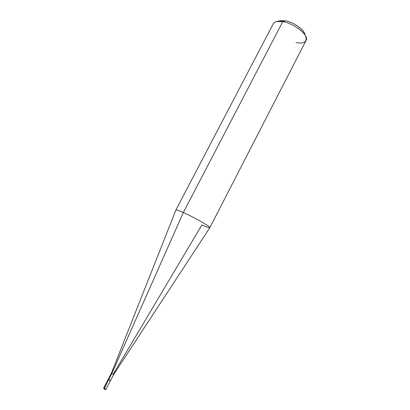 <?xml version="1.0" encoding="UTF-8"?>
<svg xmlns="http://www.w3.org/2000/svg" width="410" height="410" viewBox="0 0 410 410"><rect width="100%" height="100%" fill="white"/><g stroke="black" fill="none" stroke-linecap="round" stroke-linejoin="round"><path stroke-width="0.61" d="M111.335 373.315L111.72 373.761L108.599 379.778L108.219 379.322L103.684 388.055L104.053 388.839C105.093 389.51 105.749 389.649 106.026 389.264L104.063 388.526L108.599 379.773L108.214 379.322L110.556 380.511L108.599 379.773L104.104 388.859L103.684 388.055L104.063 388.526L106.026 389.264L105.647 388.793M105.513 389.259C105.56 389.587 105.088 389.454 104.104 388.859M304.876 34.87C305.373 30.606 293.427 21.848 285.314 20.782L282.782 21.612L183.332 212.523L111.72 373.761L111.33 373.32L175.885 210.079C176.382 209.725 178.868 210.54 183.332 212.523C178.929 210.566 176.449 209.746 175.89 210.058L273.306 23.693C274.854 21.453 278.011 20.761 282.782 21.612L276.96 21.453L280.46 20.659L285.314 20.782L279.851 20.797M113.273 374.079L201.899 224.972C206.537 227.063 209.187 227.96 209.853 227.663C211.596 227.237 193.956 217.177 183.332 212.523C194.032 217.213 211.734 227.324 209.843 227.678L113.657 374.525L111.72 373.761L113.662 374.52L113.273 374.079M106.026 389.264L110.551 380.531L108.599 379.778C110.249 380.69 110.767 380.793 110.162 380.075M108.599 379.778L111.72 373.761L183.332 212.523L282.782 21.612C294.416 23.355 309.847 35.962 305.988 40.631L209.853 227.663M295.969 42.63C304.102 43.906 307.346 41.81 305.711 36.357C304.164 31.262 290.921 22.591 282.782 21.612L285.314 20.782C292.084 21.586 303.036 28.767 304.343 33.036L305.711 36.357M108.219 379.322L111.33 373.32M110.551 380.531L113.662 374.525"/></g></svg>
